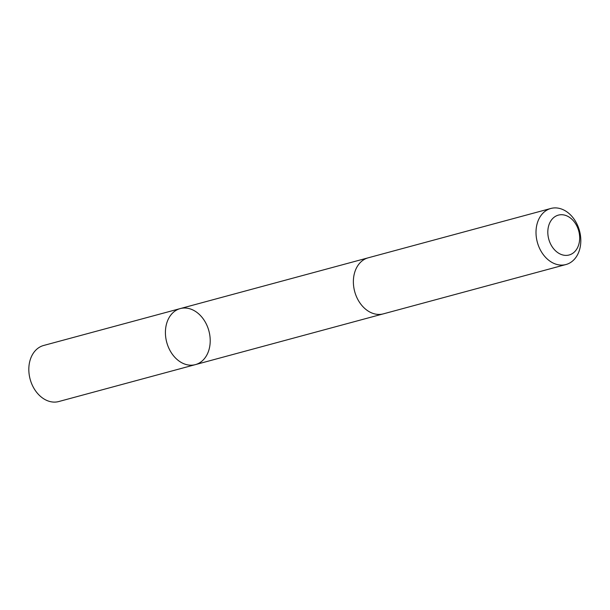 <?xml version="1.0" encoding="UTF-8"?>
<svg xmlns="http://www.w3.org/2000/svg" width="610" height="610" viewBox="0 0 610 610"><rect width="100%" height="100%" fill="white"/><g stroke="black" fill="none" stroke-linecap="round" stroke-linejoin="round"><path stroke-width="0.91" d="M208.025 328.104A29.028 21.838 -105.1 0 1 195.383 364.627A29.028 21.838 -105.1 0 1 166.728 342.301A29.028 21.838 -105.1 0 1 180.247 308.584A29.028 21.838 -105.1 0 1 208.025 328.104M43.653 345.473A29.028 21.846 74.9 0 0 31.011 382.005A29.028 21.846 74.9 0 0 58.796 401.532L195.383 364.627A29.028 21.838 -105.1 0 1 166.728 342.301A29.028 21.838 -105.1 0 1 180.247 308.584L43.653 345.473M550.845 208.467L368.211 257.809A29.028 21.846 74.9 0 0 355.561 294.333A29.028 21.846 74.9 0 0 383.347 313.86L565.981 264.526A29.028 21.846 74.9 0 0 579.5 230.801A29.028 21.846 74.9 0 0 550.845 208.467A29.028 21.846 74.9 0 0 538.195 244.999A29.028 21.846 74.9 0 0 565.981 264.526M549.366 241.102A20.648 15.54 74.9 0 0 576.885 248.857A20.648 15.54 74.9 0 0 564.982 215.216A20.648 15.54 74.9 0 0 549.366 241.102M367.746 257.938L180.247 308.584M382.882 313.975L195.383 364.627"/></g></svg>
